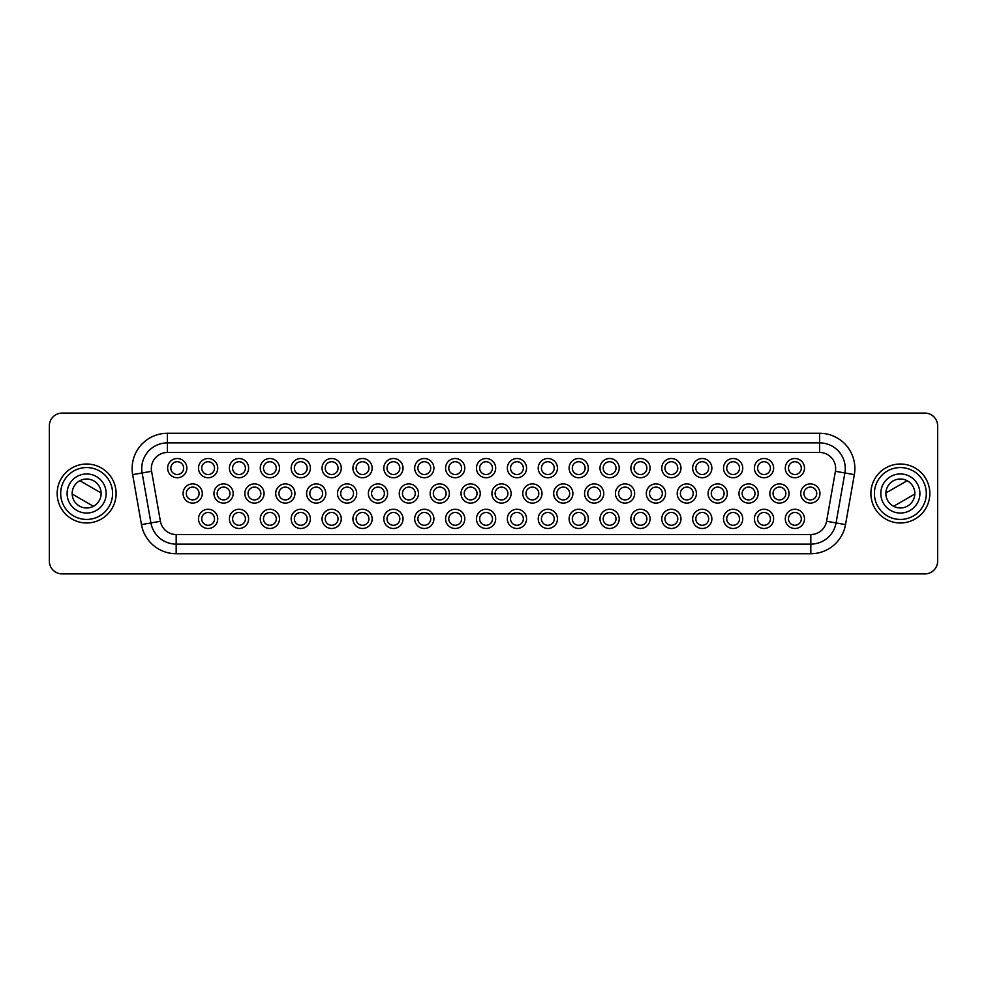 <?xml version="1.0" encoding="UTF-8"?>
<svg xmlns="http://www.w3.org/2000/svg" width="987" height="987" viewBox="0 0 987 987"><rect width="100%" height="100%" fill="white"/><g stroke="black" fill="none" stroke-linecap="round" stroke-linejoin="round"><path stroke-width="1.48" d="M885.87 493.5A14.484 14.484 0 0 1 900.354 479.016A14.484 14.484 0 0 1 914.838 493.5A14.484 14.484 0 0 1 900.354 507.984A14.484 14.484 0 0 1 885.87 493.5M919.896 493.5A19.543 19.543 0 0 1 900.354 513.043A19.543 19.543 0 0 1 880.823 493.5A19.543 19.543 0 0 1 900.354 473.957A19.543 19.543 0 0 1 919.896 493.5A19.543 19.543 0 0 1 900.354 513.043A19.543 19.543 0 0 1 880.823 493.5M929.828 493.5A29.474 29.474 0 0 1 900.354 522.974A29.474 29.474 0 0 1 870.892 493.5A29.474 29.474 0 0 1 900.354 464.026A29.474 29.474 0 0 1 929.828 493.5M72.162 493.5A14.484 14.484 0 0 0 86.646 507.984A14.484 14.484 0 0 0 101.13 493.5A14.484 14.484 0 0 0 86.646 479.016A14.484 14.484 0 0 0 72.162 493.5M106.177 493.5A19.543 19.543 0 0 0 86.646 473.957A19.543 19.543 0 0 0 67.104 493.5A19.543 19.543 0 0 0 86.646 513.043A19.543 19.543 0 0 0 106.177 493.5A19.543 19.543 0 0 1 86.646 513.043A19.543 19.543 0 0 1 67.104 493.5M116.108 493.5A29.474 29.474 0 0 0 86.646 464.026A29.474 29.474 0 0 0 57.172 493.5A29.474 29.474 0 0 0 86.646 522.974A29.474 29.474 0 0 0 116.108 493.5M804.504 518.878A9.611 9.611 0 0 1 794.893 528.489A9.611 9.611 0 0 1 785.282 518.878A9.611 9.611 0 0 1 794.893 509.267A9.611 9.611 0 0 1 804.504 518.878M788.49 518.878A6.403 6.403 0 0 0 794.893 525.281A6.403 6.403 0 0 0 801.308 518.878A6.403 6.403 0 0 0 794.893 512.463A6.403 6.403 0 0 0 788.49 518.878M773.623 518.878A9.611 9.611 0 0 1 764.012 528.489A9.611 9.611 0 0 1 754.401 518.878A9.611 9.611 0 0 1 764.012 509.267A9.611 9.611 0 0 1 773.623 518.878M757.609 518.878A6.403 6.403 0 0 0 764.012 525.281A6.403 6.403 0 0 0 770.415 518.878A6.403 6.403 0 0 0 764.012 512.463A6.403 6.403 0 0 0 757.609 518.878M742.742 518.878A9.611 9.611 0 0 1 733.131 528.489A9.611 9.611 0 0 1 723.52 518.878A9.611 9.611 0 0 1 733.131 509.267A9.611 9.611 0 0 1 742.742 518.878M726.728 518.878A6.403 6.403 0 0 0 733.131 525.281A6.403 6.403 0 0 0 739.534 518.878A6.403 6.403 0 0 0 733.131 512.463A6.403 6.403 0 0 0 726.728 518.878M711.861 518.878A9.611 9.611 0 0 1 702.25 528.489A9.611 9.611 0 0 1 692.64 518.878A9.611 9.611 0 0 1 702.25 509.267A9.611 9.611 0 0 1 711.861 518.878M695.835 518.878A6.403 6.403 0 0 0 702.25 525.281A6.403 6.403 0 0 0 708.654 518.878A6.403 6.403 0 0 0 702.25 512.463A6.403 6.403 0 0 0 695.835 518.878M680.981 518.878A9.611 9.611 0 0 1 671.37 528.489A9.611 9.611 0 0 1 661.759 518.878A9.611 9.611 0 0 1 671.37 509.267A9.611 9.611 0 0 1 680.981 518.878M664.954 518.878A6.403 6.403 0 0 0 671.37 525.281A6.403 6.403 0 0 0 677.773 518.878A6.403 6.403 0 0 0 671.37 512.463A6.403 6.403 0 0 0 664.954 518.878M650.088 518.878A9.611 9.611 0 0 1 640.477 528.489A9.611 9.611 0 0 1 630.866 518.878A9.611 9.611 0 0 1 640.477 509.267A9.611 9.611 0 0 1 650.088 518.878M634.073 518.878A6.403 6.403 0 0 0 640.477 525.281A6.403 6.403 0 0 0 646.892 518.878A6.403 6.403 0 0 0 640.477 512.463A6.403 6.403 0 0 0 634.073 518.878M619.207 518.878A9.611 9.611 0 0 1 609.596 528.489A9.611 9.611 0 0 1 599.985 518.878A9.611 9.611 0 0 1 609.596 509.267A9.611 9.611 0 0 1 619.207 518.878M603.193 518.878A6.403 6.403 0 0 0 609.596 525.281A6.403 6.403 0 0 0 616.011 518.878A6.403 6.403 0 0 0 609.596 512.463A6.403 6.403 0 0 0 603.193 518.878M588.326 518.878A9.611 9.611 0 0 1 578.715 528.489A9.611 9.611 0 0 1 569.104 518.878A9.611 9.611 0 0 1 578.715 509.267A9.611 9.611 0 0 1 588.326 518.878M572.312 518.878A6.403 6.403 0 0 0 578.715 525.281A6.403 6.403 0 0 0 585.118 518.878A6.403 6.403 0 0 0 578.715 512.463A6.403 6.403 0 0 0 572.312 518.878M557.445 518.878A9.611 9.611 0 0 1 547.834 528.489A9.611 9.611 0 0 1 538.223 518.878A9.611 9.611 0 0 1 547.834 509.267A9.611 9.611 0 0 1 557.445 518.878M541.431 518.878A6.403 6.403 0 0 0 547.834 525.281A6.403 6.403 0 0 0 554.238 518.878A6.403 6.403 0 0 0 547.834 512.463A6.403 6.403 0 0 0 541.431 518.878M526.564 518.878A9.611 9.611 0 0 1 516.954 528.489A9.611 9.611 0 0 1 507.343 518.878A9.611 9.611 0 0 1 516.954 509.267A9.611 9.611 0 0 1 526.564 518.878M510.538 518.878A6.403 6.403 0 0 0 516.954 525.281A6.403 6.403 0 0 0 523.357 518.878A6.403 6.403 0 0 0 516.954 512.463A6.403 6.403 0 0 0 510.538 518.878M217.732 518.878A9.611 9.611 0 0 1 208.121 528.489A9.611 9.611 0 0 1 198.51 518.878A9.611 9.611 0 0 1 208.121 509.267A9.611 9.611 0 0 1 217.732 518.878M201.718 518.878A6.403 6.403 0 0 0 208.121 525.281A6.403 6.403 0 0 0 214.524 518.878A6.403 6.403 0 0 0 208.121 512.463A6.403 6.403 0 0 0 201.718 518.878M248.613 518.878A9.611 9.611 0 0 1 239.002 528.489A9.611 9.611 0 0 1 229.391 518.878A9.611 9.611 0 0 1 239.002 509.267A9.611 9.611 0 0 1 248.613 518.878M232.599 518.878A6.403 6.403 0 0 0 239.002 525.281A6.403 6.403 0 0 0 245.418 518.878A6.403 6.403 0 0 0 239.002 512.463A6.403 6.403 0 0 0 232.599 518.878M279.494 518.878A9.611 9.611 0 0 1 269.883 528.489A9.611 9.611 0 0 1 260.272 518.878A9.611 9.611 0 0 1 269.883 509.267A9.611 9.611 0 0 1 279.494 518.878M263.48 518.878A6.403 6.403 0 0 0 269.883 525.281A6.403 6.403 0 0 0 276.298 518.878A6.403 6.403 0 0 0 269.883 512.463A6.403 6.403 0 0 0 263.48 518.878M310.387 518.878A9.611 9.611 0 0 1 300.776 528.489A9.611 9.611 0 0 1 291.165 518.878A9.611 9.611 0 0 1 300.776 509.267A9.611 9.611 0 0 1 310.387 518.878M294.36 518.878A6.403 6.403 0 0 0 300.776 525.281A6.403 6.403 0 0 0 307.179 518.878A6.403 6.403 0 0 0 300.776 512.463A6.403 6.403 0 0 0 294.36 518.878M341.268 518.878A9.611 9.611 0 0 1 331.657 528.489A9.611 9.611 0 0 1 322.046 518.878A9.611 9.611 0 0 1 331.657 509.267A9.611 9.611 0 0 1 341.268 518.878M325.241 518.878A6.403 6.403 0 0 0 331.657 525.281A6.403 6.403 0 0 0 338.06 518.878A6.403 6.403 0 0 0 331.657 512.463A6.403 6.403 0 0 0 325.241 518.878M372.148 518.878A9.611 9.611 0 0 1 362.537 528.489A9.611 9.611 0 0 1 352.927 518.878A9.611 9.611 0 0 1 362.537 509.267A9.611 9.611 0 0 1 372.148 518.878M356.134 518.878A6.403 6.403 0 0 0 362.537 525.281A6.403 6.403 0 0 0 368.941 518.878A6.403 6.403 0 0 0 362.537 512.463A6.403 6.403 0 0 0 356.134 518.878M403.029 518.878A9.611 9.611 0 0 1 393.418 528.489A9.611 9.611 0 0 1 383.807 518.878A9.611 9.611 0 0 1 393.418 509.267A9.611 9.611 0 0 1 403.029 518.878M387.015 518.878A6.403 6.403 0 0 0 393.418 525.281A6.403 6.403 0 0 0 399.821 518.878A6.403 6.403 0 0 0 393.418 512.463A6.403 6.403 0 0 0 387.015 518.878M433.91 518.878A9.611 9.611 0 0 1 424.299 528.489A9.611 9.611 0 0 1 414.688 518.878A9.611 9.611 0 0 1 424.299 509.267A9.611 9.611 0 0 1 433.91 518.878M417.896 518.878A6.403 6.403 0 0 0 424.299 525.281A6.403 6.403 0 0 0 430.714 518.878A6.403 6.403 0 0 0 424.299 512.463A6.403 6.403 0 0 0 417.896 518.878M464.791 518.878A9.611 9.611 0 0 1 455.18 528.489A9.611 9.611 0 0 1 445.569 518.878A9.611 9.611 0 0 1 455.18 509.267A9.611 9.611 0 0 1 464.791 518.878M448.777 518.878A6.403 6.403 0 0 0 455.18 525.281A6.403 6.403 0 0 0 461.595 518.878A6.403 6.403 0 0 0 455.18 512.463A6.403 6.403 0 0 0 448.777 518.878M804.504 468.122A9.611 9.611 0 0 1 794.893 477.733A9.611 9.611 0 0 1 785.282 468.122A9.611 9.611 0 0 1 794.893 458.511A9.611 9.611 0 0 1 804.504 468.122M788.49 468.122A6.403 6.403 0 0 0 794.893 474.537A6.403 6.403 0 0 0 801.308 468.122A6.403 6.403 0 0 0 794.893 461.719A6.403 6.403 0 0 0 788.49 468.122M819.95 493.5A9.611 9.611 0 0 1 810.339 503.111A9.611 9.611 0 0 1 800.728 493.5A9.611 9.611 0 0 1 810.339 483.889A9.611 9.611 0 0 1 819.95 493.5M803.936 493.5A6.403 6.403 0 0 0 810.339 499.903A6.403 6.403 0 0 0 816.742 493.5A6.403 6.403 0 0 0 810.339 487.097A6.403 6.403 0 0 0 803.936 493.5M773.623 468.122A9.611 9.611 0 0 1 764.012 477.733A9.611 9.611 0 0 1 754.401 468.122A9.611 9.611 0 0 1 764.012 458.511A9.611 9.611 0 0 1 773.623 468.122M757.609 468.122A6.403 6.403 0 0 0 764.012 474.537A6.403 6.403 0 0 0 770.415 468.122A6.403 6.403 0 0 0 764.012 461.719A6.403 6.403 0 0 0 757.609 468.122M789.069 493.5A9.611 9.611 0 0 1 779.459 503.111A9.611 9.611 0 0 1 769.848 493.5A9.611 9.611 0 0 1 779.459 483.889A9.611 9.611 0 0 1 789.069 493.5M773.043 493.5A6.403 6.403 0 0 0 779.459 499.903A6.403 6.403 0 0 0 785.862 493.5A6.403 6.403 0 0 0 779.459 487.097A6.403 6.403 0 0 0 773.043 493.5M742.742 468.122A9.611 9.611 0 0 1 733.131 477.733A9.611 9.611 0 0 1 723.52 468.122A9.611 9.611 0 0 1 733.131 458.511A9.611 9.611 0 0 1 742.742 468.122M726.728 468.122A6.403 6.403 0 0 0 733.131 474.537A6.403 6.403 0 0 0 739.534 468.122A6.403 6.403 0 0 0 733.131 461.719A6.403 6.403 0 0 0 726.728 468.122M758.189 493.5A9.611 9.611 0 0 1 748.578 503.111A9.611 9.611 0 0 1 738.967 493.5A9.611 9.611 0 0 1 748.578 483.889A9.611 9.611 0 0 1 758.189 493.5M742.162 493.5A6.403 6.403 0 0 0 748.578 499.903A6.403 6.403 0 0 0 754.981 493.5A6.403 6.403 0 0 0 748.578 487.097A6.403 6.403 0 0 0 742.162 493.5M711.861 468.122A9.611 9.611 0 0 1 702.25 477.733A9.611 9.611 0 0 1 692.64 468.122A9.611 9.611 0 0 1 702.25 458.511A9.611 9.611 0 0 1 711.861 468.122M695.835 468.122A6.403 6.403 0 0 0 702.25 474.537A6.403 6.403 0 0 0 708.654 468.122A6.403 6.403 0 0 0 702.25 461.719A6.403 6.403 0 0 0 695.835 468.122M727.296 493.5A9.611 9.611 0 0 1 717.685 503.111A9.611 9.611 0 0 1 708.074 493.5A9.611 9.611 0 0 1 717.685 483.889A9.611 9.611 0 0 1 727.296 493.5M711.282 493.5A6.403 6.403 0 0 0 717.685 499.903A6.403 6.403 0 0 0 724.1 493.5A6.403 6.403 0 0 0 717.685 487.097A6.403 6.403 0 0 0 711.282 493.5M680.981 468.122A9.611 9.611 0 0 1 671.37 477.733A9.611 9.611 0 0 1 661.759 468.122A9.611 9.611 0 0 1 671.37 458.511A9.611 9.611 0 0 1 680.981 468.122M664.954 468.122A6.403 6.403 0 0 0 671.37 474.537A6.403 6.403 0 0 0 677.773 468.122A6.403 6.403 0 0 0 671.37 461.719A6.403 6.403 0 0 0 664.954 468.122M696.415 493.5A9.611 9.611 0 0 1 686.804 503.111A9.611 9.611 0 0 1 677.193 493.5A9.611 9.611 0 0 1 686.804 483.889A9.611 9.611 0 0 1 696.415 493.5M680.401 493.5A6.403 6.403 0 0 0 686.804 499.903A6.403 6.403 0 0 0 693.219 493.5A6.403 6.403 0 0 0 686.804 487.097A6.403 6.403 0 0 0 680.401 493.5M650.088 468.122A9.611 9.611 0 0 1 640.477 477.733A9.611 9.611 0 0 1 630.866 468.122A9.611 9.611 0 0 1 640.477 458.511A9.611 9.611 0 0 1 650.088 468.122M634.073 468.122A6.403 6.403 0 0 0 640.477 474.537A6.403 6.403 0 0 0 646.892 468.122A6.403 6.403 0 0 0 640.477 461.719A6.403 6.403 0 0 0 634.073 468.122M665.534 493.5A9.611 9.611 0 0 1 655.923 503.111A9.611 9.611 0 0 1 646.312 493.5A9.611 9.611 0 0 1 655.923 483.889A9.611 9.611 0 0 1 665.534 493.5M649.52 493.5A6.403 6.403 0 0 0 655.923 499.903A6.403 6.403 0 0 0 662.326 493.5A6.403 6.403 0 0 0 655.923 487.097A6.403 6.403 0 0 0 649.52 493.5M619.207 468.122A9.611 9.611 0 0 1 609.596 477.733A9.611 9.611 0 0 1 599.985 468.122A9.611 9.611 0 0 1 609.596 458.511A9.611 9.611 0 0 1 619.207 468.122M603.193 468.122A6.403 6.403 0 0 0 609.596 474.537A6.403 6.403 0 0 0 616.011 468.122A6.403 6.403 0 0 0 609.596 461.719A6.403 6.403 0 0 0 603.193 468.122M634.653 493.5A9.611 9.611 0 0 1 625.042 503.111A9.611 9.611 0 0 1 615.432 493.5A9.611 9.611 0 0 1 625.042 483.889A9.611 9.611 0 0 1 634.653 493.5M618.639 493.5A6.403 6.403 0 0 0 625.042 499.903A6.403 6.403 0 0 0 631.446 493.5A6.403 6.403 0 0 0 625.042 487.097A6.403 6.403 0 0 0 618.639 493.5M588.326 468.122A9.611 9.611 0 0 1 578.715 477.733A9.611 9.611 0 0 1 569.104 468.122A9.611 9.611 0 0 1 578.715 458.511A9.611 9.611 0 0 1 588.326 468.122M572.312 468.122A6.403 6.403 0 0 0 578.715 474.537A6.403 6.403 0 0 0 585.118 468.122A6.403 6.403 0 0 0 578.715 461.719A6.403 6.403 0 0 0 572.312 468.122M603.773 493.5A9.611 9.611 0 0 1 594.162 503.111A9.611 9.611 0 0 1 584.551 493.5A9.611 9.611 0 0 1 594.162 483.889A9.611 9.611 0 0 1 603.773 493.5M587.746 493.5A6.403 6.403 0 0 0 594.162 499.903A6.403 6.403 0 0 0 600.565 493.5A6.403 6.403 0 0 0 594.162 487.097A6.403 6.403 0 0 0 587.746 493.5M557.445 468.122A9.611 9.611 0 0 1 547.834 477.733A9.611 9.611 0 0 1 538.223 468.122A9.611 9.611 0 0 1 547.834 458.511A9.611 9.611 0 0 1 557.445 468.122M541.431 468.122A6.403 6.403 0 0 0 547.834 474.537A6.403 6.403 0 0 0 554.238 468.122A6.403 6.403 0 0 0 547.834 461.719A6.403 6.403 0 0 0 541.431 468.122M572.892 493.5A9.611 9.611 0 0 1 563.281 503.111A9.611 9.611 0 0 1 553.67 493.5A9.611 9.611 0 0 1 563.281 483.889A9.611 9.611 0 0 1 572.892 493.5M556.865 493.5A6.403 6.403 0 0 0 563.281 499.903A6.403 6.403 0 0 0 569.684 493.5A6.403 6.403 0 0 0 563.281 487.097A6.403 6.403 0 0 0 556.865 493.5M526.564 468.122A9.611 9.611 0 0 1 516.954 477.733A9.611 9.611 0 0 1 507.343 468.122A9.611 9.611 0 0 1 516.954 458.511A9.611 9.611 0 0 1 526.564 468.122M510.538 468.122A6.403 6.403 0 0 0 516.954 474.537A6.403 6.403 0 0 0 523.357 468.122A6.403 6.403 0 0 0 516.954 461.719A6.403 6.403 0 0 0 510.538 468.122M541.999 493.5A9.611 9.611 0 0 1 532.388 503.111A9.611 9.611 0 0 1 522.777 493.5A9.611 9.611 0 0 1 532.388 483.889A9.611 9.611 0 0 1 541.999 493.5M525.985 493.5A6.403 6.403 0 0 0 532.388 499.903A6.403 6.403 0 0 0 538.803 493.5A6.403 6.403 0 0 0 532.388 487.097A6.403 6.403 0 0 0 525.985 493.5M186.851 468.122A9.611 9.611 0 0 1 177.241 477.733A9.611 9.611 0 0 1 167.63 468.122A9.611 9.611 0 0 1 177.241 458.511A9.611 9.611 0 0 1 186.851 468.122M170.837 468.122A6.403 6.403 0 0 0 177.241 474.537A6.403 6.403 0 0 0 183.644 468.122A6.403 6.403 0 0 0 177.241 461.719A6.403 6.403 0 0 0 170.837 468.122M202.286 493.5A9.611 9.611 0 0 1 192.675 503.111A9.611 9.611 0 0 1 183.064 493.5A9.611 9.611 0 0 1 192.675 483.889A9.611 9.611 0 0 1 202.286 493.5M186.272 493.5A6.403 6.403 0 0 0 192.675 499.903A6.403 6.403 0 0 0 199.09 493.5A6.403 6.403 0 0 0 192.675 487.097A6.403 6.403 0 0 0 186.272 493.5M217.732 468.122A9.611 9.611 0 0 1 208.121 477.733A9.611 9.611 0 0 1 198.51 468.122A9.611 9.611 0 0 1 208.121 458.511A9.611 9.611 0 0 1 217.732 468.122M201.718 468.122A6.403 6.403 0 0 0 208.121 474.537A6.403 6.403 0 0 0 214.524 468.122A6.403 6.403 0 0 0 208.121 461.719A6.403 6.403 0 0 0 201.718 468.122M233.179 493.5A9.611 9.611 0 0 1 223.568 503.111A9.611 9.611 0 0 1 213.957 493.5A9.611 9.611 0 0 1 223.568 483.889A9.611 9.611 0 0 1 233.179 493.5M217.152 493.5A6.403 6.403 0 0 0 223.568 499.903A6.403 6.403 0 0 0 229.971 493.5A6.403 6.403 0 0 0 223.568 487.097A6.403 6.403 0 0 0 217.152 493.5M248.613 468.122A9.611 9.611 0 0 1 239.002 477.733A9.611 9.611 0 0 1 229.391 468.122A9.611 9.611 0 0 1 239.002 458.511A9.611 9.611 0 0 1 248.613 468.122M232.599 468.122A6.403 6.403 0 0 0 239.002 474.537A6.403 6.403 0 0 0 245.418 468.122A6.403 6.403 0 0 0 239.002 461.719A6.403 6.403 0 0 0 232.599 468.122M264.06 493.5A9.611 9.611 0 0 1 254.449 503.111A9.611 9.611 0 0 1 244.838 493.5A9.611 9.611 0 0 1 254.449 483.889A9.611 9.611 0 0 1 264.06 493.5M248.033 493.5A6.403 6.403 0 0 0 254.449 499.903A6.403 6.403 0 0 0 260.852 493.5A6.403 6.403 0 0 0 254.449 487.097A6.403 6.403 0 0 0 248.033 493.5M279.494 468.122A9.611 9.611 0 0 1 269.883 477.733A9.611 9.611 0 0 1 260.272 468.122A9.611 9.611 0 0 1 269.883 458.511A9.611 9.611 0 0 1 279.494 468.122M263.48 468.122A6.403 6.403 0 0 0 269.883 474.537A6.403 6.403 0 0 0 276.298 468.122A6.403 6.403 0 0 0 269.883 461.719A6.403 6.403 0 0 0 263.48 468.122M294.94 493.5A9.611 9.611 0 0 1 285.329 503.111A9.611 9.611 0 0 1 275.718 493.5A9.611 9.611 0 0 1 285.329 483.889A9.611 9.611 0 0 1 294.94 493.5M278.926 493.5A6.403 6.403 0 0 0 285.329 499.903A6.403 6.403 0 0 0 291.733 493.5A6.403 6.403 0 0 0 285.329 487.097A6.403 6.403 0 0 0 278.926 493.5M310.387 468.122A9.611 9.611 0 0 1 300.776 477.733A9.611 9.611 0 0 1 291.165 468.122A9.611 9.611 0 0 1 300.776 458.511A9.611 9.611 0 0 1 310.387 468.122M294.36 468.122A6.403 6.403 0 0 0 300.776 474.537A6.403 6.403 0 0 0 307.179 468.122A6.403 6.403 0 0 0 300.776 461.719A6.403 6.403 0 0 0 294.36 468.122M325.821 493.5A9.611 9.611 0 0 1 316.21 503.111A9.611 9.611 0 0 1 306.599 493.5A9.611 9.611 0 0 1 316.21 483.889A9.611 9.611 0 0 1 325.821 493.5M309.807 493.5A6.403 6.403 0 0 0 316.21 499.903A6.403 6.403 0 0 0 322.613 493.5A6.403 6.403 0 0 0 316.21 487.097A6.403 6.403 0 0 0 309.807 493.5M341.268 468.122A9.611 9.611 0 0 1 331.657 477.733A9.611 9.611 0 0 1 322.046 468.122A9.611 9.611 0 0 1 331.657 458.511A9.611 9.611 0 0 1 341.268 468.122M325.241 468.122A6.403 6.403 0 0 0 331.657 474.537A6.403 6.403 0 0 0 338.06 468.122A6.403 6.403 0 0 0 331.657 461.719A6.403 6.403 0 0 0 325.241 468.122M356.702 493.5A9.611 9.611 0 0 1 347.091 503.111A9.611 9.611 0 0 1 337.48 493.5A9.611 9.611 0 0 1 347.091 483.889A9.611 9.611 0 0 1 356.702 493.5M340.688 493.5A6.403 6.403 0 0 0 347.091 499.903A6.403 6.403 0 0 0 353.506 493.5A6.403 6.403 0 0 0 347.091 487.097A6.403 6.403 0 0 0 340.688 493.5M372.148 468.122A9.611 9.611 0 0 1 362.537 477.733A9.611 9.611 0 0 1 352.927 468.122A9.611 9.611 0 0 1 362.537 458.511A9.611 9.611 0 0 1 372.148 468.122M356.134 468.122A6.403 6.403 0 0 0 362.537 474.537A6.403 6.403 0 0 0 368.941 468.122A6.403 6.403 0 0 0 362.537 461.719A6.403 6.403 0 0 0 356.134 468.122M387.583 493.5A9.611 9.611 0 0 1 377.972 503.111A9.611 9.611 0 0 1 368.361 493.5A9.611 9.611 0 0 1 377.972 483.889A9.611 9.611 0 0 1 387.583 493.5M371.568 493.5A6.403 6.403 0 0 0 377.972 499.903A6.403 6.403 0 0 0 384.387 493.5A6.403 6.403 0 0 0 377.972 487.097A6.403 6.403 0 0 0 371.568 493.5M403.029 468.122A9.611 9.611 0 0 1 393.418 477.733A9.611 9.611 0 0 1 383.807 468.122A9.611 9.611 0 0 1 393.418 458.511A9.611 9.611 0 0 1 403.029 468.122M387.015 468.122A6.403 6.403 0 0 0 393.418 474.537A6.403 6.403 0 0 0 399.821 468.122A6.403 6.403 0 0 0 393.418 461.719A6.403 6.403 0 0 0 387.015 468.122M418.476 493.5A9.611 9.611 0 0 1 408.865 503.111A9.611 9.611 0 0 1 399.254 493.5A9.611 9.611 0 0 1 408.865 483.889A9.611 9.611 0 0 1 418.476 493.5M402.449 493.5A6.403 6.403 0 0 0 408.865 499.903A6.403 6.403 0 0 0 415.268 493.5A6.403 6.403 0 0 0 408.865 487.097A6.403 6.403 0 0 0 402.449 493.5M433.91 468.122A9.611 9.611 0 0 1 424.299 477.733A9.611 9.611 0 0 1 414.688 468.122A9.611 9.611 0 0 1 424.299 458.511A9.611 9.611 0 0 1 433.91 468.122M417.896 468.122A6.403 6.403 0 0 0 424.299 474.537A6.403 6.403 0 0 0 430.714 468.122A6.403 6.403 0 0 0 424.299 461.719A6.403 6.403 0 0 0 417.896 468.122M449.356 493.5A9.611 9.611 0 0 1 439.746 503.111A9.611 9.611 0 0 1 430.135 493.5A9.611 9.611 0 0 1 439.746 483.889A9.611 9.611 0 0 1 449.356 493.5M433.33 493.5A6.403 6.403 0 0 0 439.746 499.903A6.403 6.403 0 0 0 446.149 493.5A6.403 6.403 0 0 0 439.746 487.097A6.403 6.403 0 0 0 433.33 493.5M464.791 468.122A9.611 9.611 0 0 1 455.18 477.733A9.611 9.611 0 0 1 445.569 468.122A9.611 9.611 0 0 1 455.18 458.511A9.611 9.611 0 0 1 464.791 468.122M448.777 468.122A6.403 6.403 0 0 0 455.18 474.537A6.403 6.403 0 0 0 461.595 468.122A6.403 6.403 0 0 0 455.18 461.719A6.403 6.403 0 0 0 448.777 468.122M480.237 493.5A9.611 9.611 0 0 1 470.626 503.111A9.611 9.611 0 0 1 461.015 493.5A9.611 9.611 0 0 1 470.626 483.889A9.611 9.611 0 0 1 480.237 493.5M464.223 493.5A6.403 6.403 0 0 0 470.626 499.903A6.403 6.403 0 0 0 477.029 493.5A6.403 6.403 0 0 0 470.626 487.097A6.403 6.403 0 0 0 464.223 493.5M495.684 518.878A9.611 9.611 0 0 1 486.073 528.489A9.611 9.611 0 0 1 476.462 518.878A9.611 9.611 0 0 1 486.073 509.267A9.611 9.611 0 0 1 495.684 518.878M479.657 518.878A6.403 6.403 0 0 0 486.073 525.281A6.403 6.403 0 0 0 492.476 518.878A6.403 6.403 0 0 0 486.073 512.463A6.403 6.403 0 0 0 479.657 518.878M495.684 468.122A9.611 9.611 0 0 1 486.073 477.733A9.611 9.611 0 0 1 476.462 468.122A9.611 9.611 0 0 1 486.073 458.511A9.611 9.611 0 0 1 495.684 468.122M479.657 468.122A6.403 6.403 0 0 0 486.073 474.537A6.403 6.403 0 0 0 492.476 468.122A6.403 6.403 0 0 0 486.073 461.719A6.403 6.403 0 0 0 479.657 468.122M511.118 493.5A9.611 9.611 0 0 1 501.507 503.111A9.611 9.611 0 0 1 491.896 493.5A9.611 9.611 0 0 1 501.507 483.889A9.611 9.611 0 0 1 511.118 493.5M495.104 493.5A6.403 6.403 0 0 0 501.507 499.903A6.403 6.403 0 0 0 507.91 493.5A6.403 6.403 0 0 0 501.507 487.097A6.403 6.403 0 0 0 495.104 493.5M845.267 468.517A25.625 25.625 0 0 1 844.872 472.958L836.063 522.937A25.625 25.625 0 0 1 810.821 544.121L176.179 544.121A25.625 25.625 0 0 1 150.937 522.937L142.128 472.958A25.625 25.625 0 0 1 167.371 442.879L819.629 442.879A25.625 25.625 0 0 1 845.267 468.517A25.625 25.625 0 0 0 819.629 442.879L819.629 452.49L167.371 452.49A16.014 16.014 0 0 0 151.591 471.292L160.4 521.272A16.014 16.014 0 0 0 176.179 534.51L810.821 534.51A16.014 16.014 0 0 0 826.6 521.272L835.409 471.292A16.014 16.014 0 0 0 819.629 452.49M885.882 492.982L907.152 480.706M79.848 480.706L101.118 492.982M62.169 413.084A12.819 12.819 0 0 0 49.35 425.903L49.35 561.097A12.819 12.819 0 0 0 62.169 573.916L924.831 573.916A12.819 12.819 0 0 0 937.65 561.097L937.65 425.903A12.819 12.819 0 0 0 924.831 413.084L62.169 413.084M93.432 506.294L72.162 494.018M914.838 494.018L893.568 506.294M926.312 493.5A25.946 25.946 0 0 1 900.354 519.446A25.946 25.946 0 0 1 874.408 493.5A25.946 25.946 0 0 1 900.354 467.554A25.946 25.946 0 0 1 926.312 493.5M112.592 493.5A25.946 25.946 0 0 0 86.646 467.554A25.946 25.946 0 0 0 60.688 493.5A25.946 25.946 0 0 0 86.646 519.446A25.946 25.946 0 0 0 112.592 493.5M835.409 471.292L854.335 474.636L845.526 524.603A35.236 35.236 0 0 1 810.821 553.732L176.179 553.732A35.236 35.236 0 0 1 141.474 524.603L132.665 474.636A35.236 35.236 0 0 1 167.371 433.268L167.371 452.49M132.665 474.636L142.128 472.958A25.625 25.625 0 0 1 167.371 442.879M167.371 433.268L819.629 433.268A35.236 35.236 0 0 1 854.335 474.636M176.179 534.51L176.179 544.121A25.625 25.625 0 0 1 150.937 522.937L160.4 521.272M826.6 521.272L836.063 522.937A25.625 25.625 0 0 1 810.821 544.121L810.821 553.732M176.179 544.121L176.179 553.732M141.474 524.603L150.937 522.937M836.063 522.937L845.526 524.603M819.629 433.268L819.629 442.879M810.821 534.51L810.821 544.121M142.128 472.958L151.591 471.292"/></g></svg>
